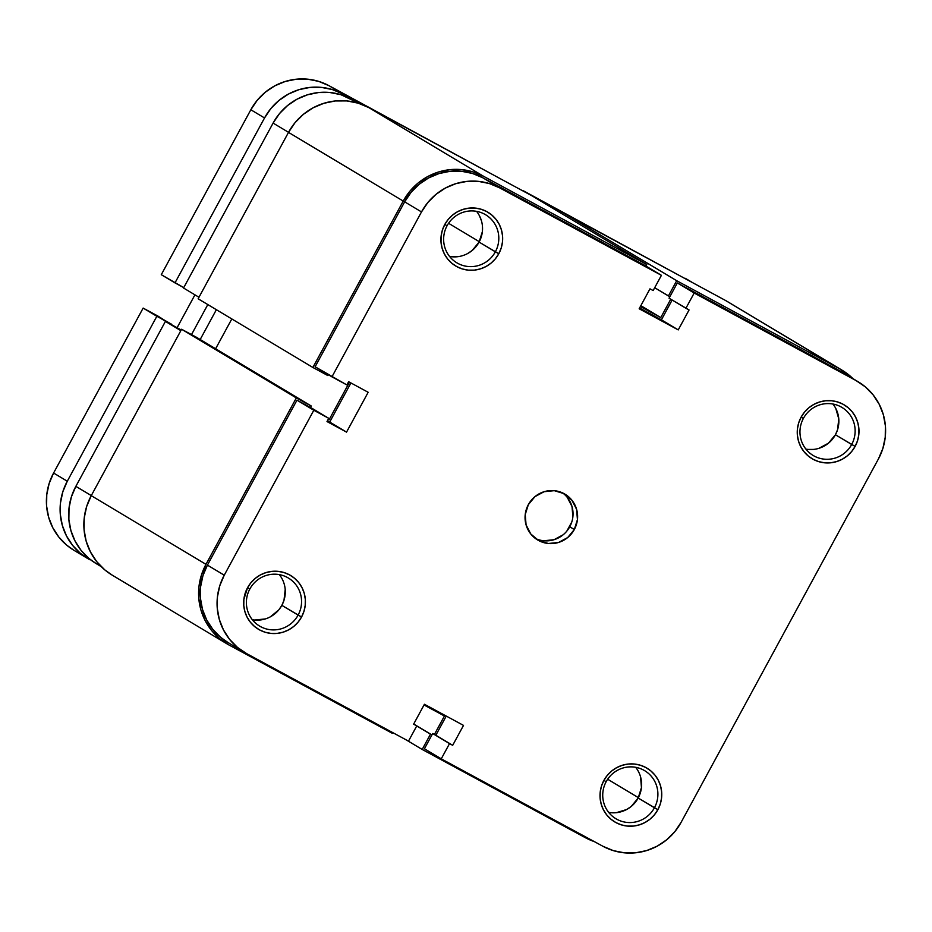 <?xml version="1.0" encoding="UTF-8"?>
<svg xmlns="http://www.w3.org/2000/svg" width="932" height="932" viewBox="0 0 932 932"><rect width="100%" height="100%" fill="white"/><g stroke="black" fill="none" stroke-linecap="round" stroke-linejoin="round"><path stroke-width="1.4" d="M835.806 408.496L838.777 418.876L837.565 429.699L835.422 434.755L851.685 444.494A28.007 27.436 -59.1 0 1 813.17 455.468A28.007 27.436 -59.1 0 1 803.407 418.386A28.007 27.436 -59.1 0 1 841.934 407.412A28.007 27.436 -59.1 0 1 851.685 444.494A28.007 27.436 120.9 0 0 840.909 406.83A28.007 27.436 120.9 0 0 803.407 418.386L801.112 417.175A31.338 30.709 -59.1 0 1 843.076 404.243A31.338 30.709 -59.1 0 1 855.133 446.393L835.422 434.755A28.007 27.436 120.9 0 0 832.917 404.022M640.552 776.81L641.449 787.622L638.175 798.025L654.45 807.764A28.007 27.436 -59.1 0 1 615.924 818.739A28.007 27.436 -59.1 0 1 606.173 781.668A28.007 27.436 -59.1 0 1 644.688 770.694A28.007 27.436 -59.1 0 1 654.45 807.764A28.007 27.436 120.9 0 0 643.674 770.112A28.007 27.436 120.9 0 0 606.173 781.668L603.866 780.457A31.338 30.709 -59.1 0 1 645.829 767.514A31.338 30.709 -59.1 0 1 657.887 809.663L638.175 798.025A28.007 27.436 120.9 0 0 635.671 767.304M482.45 226.208L482.368 231.672L479.095 242.087L495.358 251.826A28.007 27.436 -59.1 0 1 456.831 262.801A28.007 27.436 -59.1 0 1 447.08 225.719A28.007 27.436 -59.1 0 1 485.607 214.744A28.007 27.436 -59.1 0 1 495.358 251.826A28.007 27.436 120.9 0 0 484.582 214.162A28.007 27.436 120.9 0 0 447.08 225.719L444.774 224.507A31.338 30.709 -59.1 0 1 486.737 211.576A31.338 30.709 -59.1 0 1 498.806 253.714L479.095 242.087A28.007 27.436 120.9 0 0 476.578 211.354M285.204 589.49L283.992 600.313L281.848 605.357L298.112 615.097A28.007 27.436 -59.1 0 1 259.585 626.071A28.007 27.436 -59.1 0 1 249.834 588.989A28.007 27.436 -59.1 0 1 288.361 578.015A28.007 27.436 -59.1 0 1 298.112 615.097A28.007 27.436 120.9 0 0 287.336 577.432A28.007 27.436 120.9 0 0 249.834 588.989L247.528 587.777A31.338 30.709 -59.1 0 1 289.502 574.846A31.338 30.709 -59.1 0 1 301.56 616.996L281.848 605.357A28.007 27.436 120.9 0 0 279.344 574.625M535.422 538.486A26.667 26.131 120.9 0 0 569.755 526.778L574.322 529.516A26.667 26.131 -59.1 0 1 537.636 539.966A26.667 26.131 -59.1 0 1 528.339 504.655L525.229 514.569L526.079 524.867L530.774 533.978L538.603 540.525L548.377 543.496L558.594 542.447L567.705 537.543L574.322 529.516L577.444 519.602L576.582 509.303L571.887 500.193L564.058 493.645L554.295 490.675L544.078 491.723L534.968 496.628L528.339 504.655A26.667 26.131 -59.1 0 1 565.037 494.205A26.667 26.131 -59.1 0 1 574.322 529.516L569.755 526.778A26.667 26.131 120.9 0 0 562.683 492.958M839.115 370.435L855.96 380.512A58.343 57.167 -59.1 0 1 858.092 381.724L841.247 371.647A58.343 57.167 120.9 0 0 839.115 370.435L677.331 282.955L694.177 293.032L677.331 282.955L839.115 370.435L855.96 380.512L694.177 293.032L855.96 380.512L865.234 386.803L873.086 394.818L879.202 404.255L883.361 414.752L885.4 425.912L885.237 437.283L882.872 448.443L878.41 458.975L681.164 822.245L674.768 831.728L666.683 839.802L657.223 846.151L646.75 850.543L635.671 852.792L624.405 852.827L613.384 850.648L603.039 846.326L441.255 758.846L449.527 743.62L452.684 745.32L463.507 725.399L424.421 704.266L413.61 724.187L416.767 725.9L408.496 741.138L246.712 653.658L237.427 647.367L229.587 639.352L223.459 629.904L219.3 619.407L217.261 608.258L217.436 596.888L219.789 585.715L224.251 575.195L313.816 410.255L328.751 418.34L327.004 421.555L346.541 432.122L368.175 392.279L348.638 381.712L346.89 384.939L331.943 376.854L421.497 211.925L404.663 201.836L315.109 366.777L331.943 376.854L421.497 211.925L427.893 202.442L435.978 194.369L445.438 188.019L455.911 183.627L466.99 181.379L478.267 181.344L489.277 183.522L499.622 187.845L661.417 275.324L653.146 290.551L649.977 288.85L639.166 308.772L678.24 329.905L689.063 309.972L685.905 308.271L694.177 293.032L685.905 308.271L669.059 298.193L677.331 282.955L669.059 298.193L689.063 309.972L678.24 329.905L639.573 308.014L661.405 319.816L672.147 300.034L661.405 319.816L678.24 329.905L639.166 308.772L649.977 288.85L653.146 290.551L661.417 275.324L499.622 187.845L482.788 177.767L472.442 173.445L461.422 171.255L450.156 171.29L439.077 173.55L428.603 177.942L419.144 184.291L411.059 192.365L404.663 201.836L315.109 366.777L346.89 384.939L348.638 381.712L368.175 392.279L346.541 432.122L327.412 420.81L329.707 422.045L350.933 382.959L329.707 422.045L346.541 432.122L327.004 421.555L328.751 418.34L296.97 400.178L207.417 565.118L202.955 575.638L200.59 586.811L200.427 598.181L202.465 609.33L206.624 619.827L212.741 629.263L220.593 637.29L227.897 642.451M446.253 716.079L435.85 735.243L432.693 733.531L424.421 748.769L432.693 733.531L435.85 735.243L446.253 716.079M644.571 265.236L482.788 177.767L644.571 265.236L661.417 275.324L644.571 265.236M449.585 256.451A28.007 27.436 120.9 0 0 479.095 242.087L472.14 250.51L467.596 253.551M457.251 256.743L451.845 256.766M479.467 215.816L481.471 220.861M805.924 449.119A28.007 27.436 120.9 0 0 835.422 434.755L828.466 443.178L818.902 448.327M813.589 449.41L808.172 449.434M252.339 619.722A28.007 27.436 120.9 0 0 281.848 605.357L278.773 609.912L270.35 616.833M265.329 618.941L254.599 620.036M608.678 812.389A28.007 27.436 120.9 0 0 638.175 798.025L631.232 806.46L626.688 809.5L616.343 812.692L610.938 812.704M858.092 381.724A58.343 57.167 -59.1 0 1 878.41 458.975L681.164 822.245A58.343 57.167 -59.1 0 1 603.039 846.326L441.255 758.846L449.527 743.62L432.693 733.531L452.684 745.32L435.85 735.243L452.684 745.32L463.507 725.399L424.421 704.266L413.61 724.187L416.767 725.9L413.68 724.059L416.767 725.9L408.496 741.138L246.712 653.658A58.343 57.167 -59.1 0 1 244.58 652.447A58.343 57.167 -59.1 0 1 224.251 575.195L313.816 410.255L296.97 400.178L207.417 565.118L224.251 575.195L207.417 565.118A58.343 57.167 120.9 0 0 227.746 642.369A58.343 57.167 120.9 0 0 229.866 643.581M247.528 587.777L243.869 599.427L243.776 605.544L244.871 611.532L247.108 617.17L250.393 622.238L254.611 626.549L259.597 629.927L265.154 632.246L271.072 633.422L277.119 633.399L283.072 632.187L288.699 629.834L293.778 626.421L298.124 622.087L301.56 616.996L303.96 611.345L305.218 605.346L305.312 599.229L304.216 593.241L301.98 587.603L298.694 582.535L294.477 578.224L289.502 574.846L283.945 572.528L278.027 571.351L271.969 571.374L266.016 572.586L260.389 574.939L255.31 578.353L250.964 582.686L247.528 587.777L249.834 588.989A28.007 27.436 120.9 0 0 260.611 626.654A28.007 27.436 120.9 0 0 298.112 615.097L301.56 616.996A31.338 30.709 -59.1 0 1 259.597 629.927A31.338 30.709 -59.1 0 1 247.528 587.777M444.774 224.507L442.374 230.157L441.116 236.157L441.022 242.262L442.118 248.262L444.354 253.888L447.64 258.968L451.857 263.267L456.831 266.645L462.388 268.975L468.307 270.14L474.365 270.129L480.318 268.917L485.945 266.552L491.024 263.139L495.37 258.805L498.806 253.714L501.195 248.063L502.465 242.064L502.558 235.959L501.463 229.971L499.226 224.332L495.94 219.253L491.723 214.954L486.737 211.576L481.18 209.257L475.262 208.081L469.215 208.104L463.262 209.316L457.635 211.669L452.556 215.082L448.21 219.416L444.774 224.507L447.08 225.719A28.007 27.436 120.9 0 0 457.857 263.383A28.007 27.436 120.9 0 0 495.358 251.826L498.806 253.714A31.338 30.709 -59.1 0 1 456.831 266.645A31.338 30.709 -59.1 0 1 444.774 224.507M603.866 780.457L601.466 786.107L600.196 792.107L600.115 798.211L601.21 804.199L603.435 809.838L606.732 814.906L610.938 819.216L615.924 822.595L621.481 824.913L627.399 826.09L633.457 826.067L639.41 824.855L645.026 822.502L650.117 819.088L654.45 814.754L657.887 809.663L660.287 804.013L661.557 798.013L661.65 791.897L660.555 785.909L658.318 780.27L655.033 775.203L650.816 770.904L645.829 767.514L640.272 765.195L634.354 764.03L628.308 764.042L622.355 765.254L616.728 767.619L611.648 771.02L607.303 775.366L603.866 780.457L606.173 781.668A28.007 27.436 120.9 0 0 616.949 819.321A28.007 27.436 120.9 0 0 654.45 807.764L657.887 809.663A31.338 30.709 -59.1 0 1 615.924 822.595A31.338 30.709 -59.1 0 1 603.866 780.457M801.112 417.175L798.712 422.825L797.442 428.825L797.349 434.941L798.444 440.929L800.681 446.568L803.966 451.636L808.184 455.946L813.17 459.325L818.727 461.643L824.645 462.808L830.692 462.796L836.645 461.585L842.272 459.22L847.351 455.818L851.697 451.484L855.133 446.393L857.533 440.731L858.803 434.731L858.885 428.627L857.789 422.639L855.564 417L852.267 411.932L848.05 407.622L843.076 404.243L837.519 401.925L831.6 400.748L825.542 400.772L819.589 401.983L813.974 404.337L808.883 407.75L804.549 412.084L801.112 417.175L803.407 418.386A28.007 27.436 120.9 0 0 814.184 456.051A28.007 27.436 120.9 0 0 851.685 444.494L855.133 446.393A31.338 30.709 -59.1 0 1 813.17 459.325A31.338 30.709 -59.1 0 1 801.112 417.175M567.32 497.455L572.027 506.565L572.877 516.864M571.794 521.967L566.831 531.112M563.138 534.805L554.027 539.71L543.81 540.758M441.255 758.846L424.421 748.769L441.255 758.846M313.816 410.255L296.97 400.178L311.917 408.251L328.751 418.34L313.816 410.255M499.622 187.845L482.788 177.767A58.343 57.167 120.9 0 0 404.663 201.836L421.497 211.925A58.343 57.167 -59.1 0 1 499.622 187.845M479.293 241.691L448.56 223.284L479.293 241.691M638.385 797.641L607.652 779.234L638.385 797.641M839.918 368.967A60.009 58.798 -59.1 0 1 842.109 370.214A60.009 58.798 -59.1 0 1 853.06 378.718L839.918 368.967L676.69 280.707L561.961 212.03L725.189 300.29L839.918 368.967L676.69 280.707L668.419 295.945L654.683 287.72L669.852 296.726L668.419 295.945L676.69 280.707L561.961 212.03L561.25 213.335L561.961 212.03L725.189 300.29L839.918 368.967M842.109 370.214L727.379 301.537A60.009 58.798 120.9 0 0 725.189 300.29M670.749 299.195L660.765 317.579L640.855 305.661L660.765 317.579L640.366 306.546L660.765 317.579L670.749 299.195M532.079 195.871L646.808 264.548L645.981 266.074L646.808 264.548L483.58 176.299L368.851 107.611L532.079 195.871L646.808 264.548L483.58 176.299L368.851 107.611A60.009 58.798 120.9 0 0 288.501 132.379L403.23 201.067A60.009 58.798 -59.1 0 1 483.58 176.299L472.943 171.849L461.608 169.612L450.016 169.647L438.623 171.966L427.846 176.474L418.118 183.01L409.8 191.316L403.23 201.067L288.501 132.379L198.143 298.788L312.872 367.464L403.23 201.067L312.872 367.464L327.819 375.549L328.297 374.676L327.819 375.549L312.872 367.464L198.143 298.788L288.501 132.379L295.071 122.628L303.389 114.333L313.117 107.797L323.893 103.289L335.287 100.959L346.879 100.924L358.214 103.172L368.851 107.611L532.079 195.871M348.253 382.423L349.104 382.889L329.066 419.808L349.104 382.889L348.253 382.423M231.812 318.942L215.618 348.754L231.812 318.942M328.227 419.307L329.066 419.808L328.227 419.307M328.204 419.342L329.066 419.808L328.204 419.342M112.318 575.207L104.803 569.895L96.73 561.647L90.439 551.93L86.152 541.143L84.066 529.667L84.23 517.971L86.664 506.484L91.254 495.661L181.6 329.252L196.547 337.337L311.276 406.014L310.484 407.482L311.276 406.014L196.547 337.337L181.6 329.252L296.329 397.929L311.276 406.014L296.329 397.929L181.6 329.252L91.254 495.661L205.984 564.338L296.329 397.929L205.984 564.338L91.254 495.661A60.009 58.798 120.9 0 0 112.155 575.114L226.884 643.791A60.009 58.798 -59.1 0 1 205.984 564.338L201.394 575.16L198.959 586.647L198.796 598.344L200.881 609.819L205.168 620.619L211.459 630.323L219.533 638.571L229.074 645.037A60.009 58.798 -59.1 0 1 226.884 643.791M392.302 733.298L229.074 645.037L392.302 733.298L392.687 732.587L392.302 733.298M444.436 716.009L424.037 704.976L444.436 716.009L434.417 734.463L444.436 716.009M413.703 724.013L431.935 734.929L413.703 724.013M416.721 725.993L431.889 734.999L416.721 725.993M406.317 739.961L422.184 749.456L430.456 734.218L422.184 749.456L406.317 739.961M585.413 837.717L422.184 749.456L585.413 837.717L594.255 841.573A60.009 58.798 -59.1 0 1 585.413 837.717M98.303 564.815A58.343 57.167 120.9 0 1 96.171 563.604A58.343 57.167 120.9 0 1 75.853 486.353L165.407 321.412L180.354 329.497L165.407 321.412L180.843 330.65L165.407 321.412L75.853 486.353L91.289 495.591L75.853 486.353L71.391 496.873L69.026 508.045L68.863 519.415L70.902 530.576L75.061 541.061L81.177 550.509L89.029 558.524L96.322 563.697M360.008 103.743L340.879 94.68L329.858 92.501L318.593 92.536L307.502 94.784L297.04 99.176L287.58 105.526L279.495 113.599L273.099 123.082L183.534 288.011L198.97 297.261L183.534 288.011L273.099 123.082L288.524 132.321L273.099 123.082A58.343 57.167 120.9 0 1 351.224 99.002L360.008 103.743M561.577 212.741L547.946 205.366L561.577 212.741M216.375 309.692L200.182 339.516L216.375 309.692M180.354 329.497L181.192 329.998L180.354 329.497M74.071 550.369L66.766 545.197L58.914 537.182L52.798 527.745L48.639 517.248L46.6 506.088L46.763 494.717L49.128 483.557L53.59 473.025L143.144 308.084L158.09 316.169L171.581 324.755L143.144 308.084L171.791 324.371L156.844 316.286L67.29 481.227L156.844 316.286L143.144 308.084L53.59 473.025L67.29 481.227L62.828 491.758L60.464 502.919L60.3 514.289L62.339 525.45L66.498 535.947L72.614 545.383L80.467 553.398L89.74 559.689A58.343 57.167 -59.1 0 1 87.608 558.478A58.343 57.167 -59.1 0 1 67.29 481.227L53.59 473.025A58.343 57.167 120.9 0 0 73.908 550.276A58.343 57.167 120.9 0 0 76.04 551.488M191.503 334.611L207.813 304.566L191.503 334.611M194.939 294.838L177.092 327.726L194.939 294.838M183.744 287.627L161.283 274.695L174.983 282.885L264.537 117.956L250.836 109.755L161.283 274.695L250.836 109.755L264.537 117.956A58.343 57.167 -59.1 0 1 342.661 93.876L328.961 85.674A58.343 57.167 120.9 0 0 250.836 109.755L257.232 100.272L265.317 92.198L274.777 85.849L285.25 81.457L296.329 79.208L307.595 79.173L318.616 81.352L328.961 85.674L362.921 104.827L342.661 93.876L332.316 89.554L321.295 87.375L310.03 87.41L298.951 89.658L288.477 94.05L279.017 100.4L270.932 108.473L264.537 117.956L174.983 282.885L183.744 287.627M497.14 176.975L328.961 85.674L497.14 176.975M529.9 194.695L523.504 190.862L529.9 194.695M539.383 200.24L561.786 212.356L539.383 200.24M691.684 282.175L523.504 190.862L691.684 282.175M692.767 282.757L687.42 279.553A58.343 57.167 120.9 0 0 685.288 278.342L687.595 279.658M244.58 652.447L227.746 642.369M96.171 563.604L101.204 566.609M73.908 550.276L87.608 558.478"/></g></svg>
